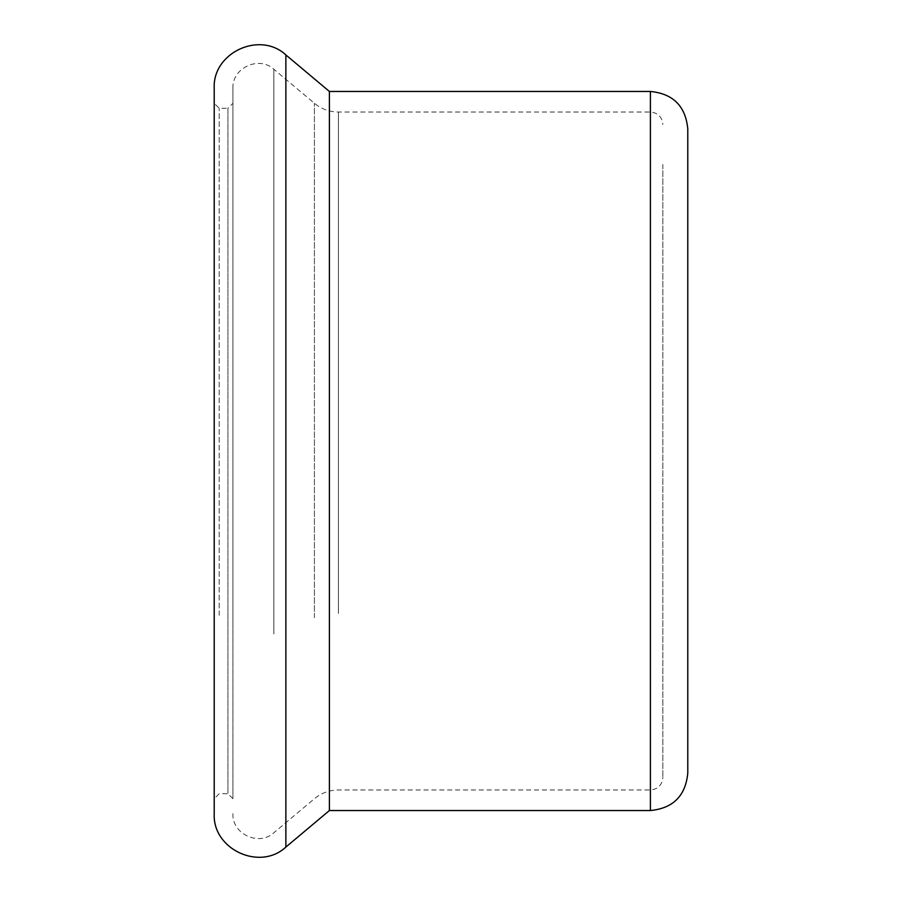<?xml version="1.0" encoding="UTF-8"?>
<svg xmlns="http://www.w3.org/2000/svg" width="902" height="902" viewBox="0 0 902 902"><rect width="100%" height="100%" fill="white"/><g stroke="black" fill="none" stroke-linecap="round" stroke-linejoin="round"><path stroke-width="0.68" stroke-dasharray="4.51 3.38" d="M219.197 615.311L219.197 108.285L219.197 615.311M232.908 103.302L232.908 798.698L232.908 103.302L227.924 108.285L227.924 793.715L227.924 108.285L219.197 108.285L214.214 103.302L214.214 798.698L214.214 286.182M662.857 164.457L662.857 777.513L662.857 164.457M329.399 91.463L329.399 810.537M214.214 88.34L214.214 813.66M687.786 128.851L687.786 773.149M232.908 624.872L232.908 88.34L232.908 624.872M650.398 613.518L650.398 112.028L650.398 613.518M338.43 613.518L338.43 112.028L338.43 613.518M314.403 617.712L314.403 103.279L314.403 617.712M650.398 91.463L650.398 810.537M285.866 54.932L285.866 847.068M273.858 634.016L273.858 69.251L273.858 634.016M232.908 798.698L227.924 793.715L219.197 793.715L214.214 798.698M232.908 813.66C231.859 834 258.953 846.628 273.858 832.749L314.403 798.721C321.383 792.982 329.399 790.073 338.43 789.972L650.398 789.972C657.964 789.239 662.124 785.09 662.857 777.513M232.908 88.34C231.859 68 258.953 55.372 273.858 69.251L314.403 103.279C321.383 109.018 329.399 111.927 338.43 112.028L650.398 112.028C657.964 112.761 662.124 116.922 662.857 124.487"/><path stroke-width="1.35" d="M214.214 286.182L214.214 103.302M329.399 91.463L650.398 91.463L650.398 810.537L329.399 810.537L329.399 91.463L285.866 54.932C259.787 30.645 212.376 52.744 214.214 88.34L214.214 813.66C212.376 849.267 259.787 871.355 285.866 847.068L285.866 54.932M650.398 810.537C673.106 808.327 685.565 795.857 687.786 773.149L687.786 128.851C685.565 106.143 673.106 93.673 650.398 91.463M329.399 810.537L285.866 847.068"/></g></svg>

